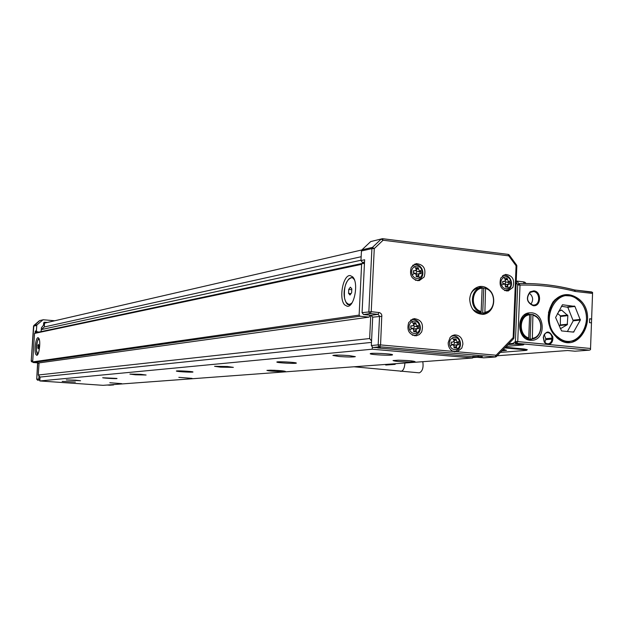 <?xml version="1.0" encoding="UTF-8"?>
<svg xmlns="http://www.w3.org/2000/svg" width="624" height="624" viewBox="0 0 624 624"><rect width="100%" height="100%" fill="white"/><g stroke="black" fill="none" stroke-linecap="round" stroke-linejoin="round"><path stroke-width="0.94" d="M500.362 352.412L525.658 350.438L526.648 350.282L523.871 349.666L524.254 349.003L527.311 349.682L526.742 350.204M504.715 347.903L523.871 349.666M506.181 346.382L522.904 344.971L521.968 344.549L522.366 343.855L524.105 344.261L523.466 344.838M507.897 344.604L513.661 344.105L521.968 344.549M501.805 350.914L506.485 350.29L503.24 349.432M505.339 347.256L524.254 349.003M590.499 349.666L592.589 292.367L590.499 349.666L589.399 350.158L516.75 343.325L517.741 341.585L515.408 341.539L516.75 343.325L516.329 343.364L518.716 343.512L518.318 344.214M516.329 343.364C515.447 343.574 515.143 342.966 515.408 341.539L513.123 343.387L513.661 344.105M508.7 343.777L513.123 343.387M502.858 349.822L504.637 349.651M516.181 282.157L517.85 285.059L518.747 285.028L519.051 283.569L517.85 285.059M395.717 363.691L395.031 364.377L385.702 365.048M395.031 364.377L390.967 364.042M472.688 357.583L476.939 357.271M497.125 355.766L567.551 350.524L574.977 351.211L589.399 350.158M519.129 283.569C537.982 283.163 556.382 285.285 574.314 289.949L575.055 291.408C557.17 286.767 538.824 284.661 520.026 285.098L518.747 285.028M516.212 281.291L517.234 281.128L518.661 283.655M526.087 283.514L524.87 282.235L523.372 281.845L517.234 281.128L516.181 282.009M591.373 322.85L589.501 322.655L589.649 318.763L591.513 318.965M590.437 348.465L547.825 344.432C550.758 344.354 552.435 342.592 552.864 339.128L552.825 336.804C549.26 330.338 546.07 330.478 543.262 337.21L544.229 342.053L545.992 343.816L547.825 344.432L517.741 341.585L520.026 285.098L519.051 283.569C537.997 283.148 556.475 285.269 574.493 289.949M531.547 312.811L529.261 312.842C515.798 313.856 516.914 339.737 530.455 340.291L532.428 340.275C546.008 339.495 545.158 313.544 531.547 312.811M533.224 305.69C541.234 306.907 541.843 291.392 533.816 290.846L530.08 291.845C525.689 297.937 526.734 302.554 533.224 305.69M578.276 298.623C569.002 292.352 560.594 293.444 553.043 301.891C545.368 315.104 546.796 327.202 557.341 338.177L557.7 338.465C579.15 356.171 600.272 314.582 578.276 298.623M574.751 290.012L592.589 292.367M591.731 319.106L589.641 318.887M544.261 334.534L545.727 338.676L551.967 338.122L551.905 336.937C551.226 334.043 549.643 332.6 547.154 332.615C544.947 333.06 543.707 334.62 543.434 337.295L544.385 341.843L546.273 343.481L548.176 343.801C550.407 343.364 551.663 341.796 551.928 339.105L552.864 339.128M552.903 338.146L551.967 338.122L551.928 339.105L545.696 339.659L544.846 342.436M529.682 340.181L531.999 338.98M530.26 314.558L526.906 313.459M532.873 305.074L534.043 305.058C540.602 304.512 540.017 291.954 533.411 291.556L530.01 292.469C526.009 298.015 526.968 302.219 532.873 305.074M570.422 295.948L563.815 295.503L554.9 299.762M559.205 339.518L566.101 341.749L569.291 341.741L575.18 339.932M568.854 341.773L568.831 342.389M545.727 338.676L545.696 339.659M530.774 304.364C533.645 300.16 533.146 296.408 529.285 293.101M565.157 342.007L569.291 341.741M567.856 341.819L569.93 341.359M564.985 295.675L562.856 295.667M575.57 339.745L575.531 340.907M376.818 347.42L377.824 347.958L473.452 356.717L477.454 357.061L478.163 356.444M472.891 356.335L476.299 356.569M483.826 357.809L476.073 357.193L482.305 356.725L475.901 356.6M37.612 380.211L36.722 379.181L37.588 380.211L39.866 380.016M114.325 384.501L110.893 384.758M495.706 356.905L379.649 346.757L373.901 347.435M377.824 347.958L380.273 347.724L373.402 347.482M472.672 357.997L103.085 385.336L39.803 380.96L372.216 349.206L472.672 357.997L472.742 356.32M45.622 322.858L43.758 322.694M37.947 332.28L36.153 332.124L35.264 331.079L35.147 332.873M39.718 380L38.828 378.971L39.031 375.882M39.803 380.96L40.061 377.083L38.275 375.008L39.07 362.903M361.834 249.959L44.554 323.107L44.304 326.953L41.301 329.566M36.153 332.124L37.307 331.882L36.41 330.829L35.264 331.079M37.307 331.882L39.109 332.03M47.408 322.444L44.382 322.226L43.641 323.092L43.508 325.198L41.418 327.772L41.09 331.609M54.717 320.759L43.298 319.761L39.741 320.564L33.532 326.165L36.769 325.424L37.097 324.769L33.829 325.525L39.289 320.806M37.097 324.769L43.017 319.777M36.769 325.424L36.41 330.829M372.785 347.428L371.335 345.556L372.7 317.179L371.241 315.299L378.089 314.34L370.328 313.568L369.252 312.944L368.854 311.665L371.904 248.586L361.444 250.981L360.976 260.559L362.427 262.454L364.502 262.696M361.444 250.981L361.959 249.826L370.687 241.582L382.465 238.68L383.089 240.224L508.81 255.863L516.079 265.785L513.162 337.6L496.142 355.228L457.267 351.764L461.83 348.067L462.907 344.066C462.493 338.114 459.716 335.057 454.568 334.893L451.932 335.821L450.107 337.436L448.18 342.716C448.211 346.827 449.865 349.721 453.141 351.398L457.267 351.764M371.553 340.993L369.642 338.543L370.765 315.253M372.216 349.206L372.31 347.295M371.241 315.299L363.535 314.543L362.068 312.655L364.642 259.763L360.976 260.559M276.861 362.115L276.838 362.045C276.752 361.288 296.057 362.271 296.33 363.043L296.345 363.106C296.338 363.854 277.345 362.895 276.861 362.115M192.902 371.912L192.98 371.99C193.206 372.52 177.528 371.709 176.467 371.124L176.374 371.046C176.085 370.508 191.989 371.335 192.902 371.912M116.891 378.433L117.023 378.503C117.335 378.908 103.982 378.206 102.671 377.746L116.891 378.433M370.235 353.738L370.25 353.675C370.492 352.685 393.12 353.808 392.543 354.783L392.519 354.838C392.153 355.813 369.938 354.721 370.235 353.738M62.205 381.381L75.364 382.075L62.205 381.381M349.183 355.602L355.337 356.647C353.239 357.162 347.825 357.115 339.105 356.507L332.881 355.454C334.932 354.931 340.369 354.978 349.183 355.602M227.503 366.522L233.36 367.364L220.483 367.154L214.57 366.311L227.503 366.522M140.595 374.322L146.102 375.016L135.431 374.79L129.893 374.088L140.595 374.322M75.426 380.172L80.574 380.765L66.292 379.938L75.426 380.172M409.913 362.021C400.296 361.803 394.672 361.312 393.034 360.547L398.104 360.196C407.815 360.415 413.462 360.906 415.061 361.67L409.913 362.021M270.504 370.18C278.639 370.399 283.592 370.804 285.355 371.389L281.705 371.6C273.632 371.381 268.702 370.984 266.916 370.391L270.504 370.18M178.838 377.348L192.044 378.378L178.838 377.348M109.801 382.746L121.688 383.635L109.801 382.746M44.304 326.953L361.163 256.729M360.992 260.239L41.301 329.597M369.642 338.543L38.275 375.008M38.984 362.903L369.143 317.117L369.97 315.175M371.483 342.397L40.061 377.083M408.759 322.405C406.497 330.26 408.993 334.729 416.255 335.806L419.351 334.589L421.652 331.96C423.899 324.051 421.364 319.597 414.047 318.599L408.759 322.405M489.957 290.714C486.985 287.414 483.514 286.018 479.536 286.525C473.678 287.929 470.395 292.133 469.685 299.122C470.418 309.083 475.036 314.168 483.545 314.356C487.438 313.708 490.347 311.415 492.274 307.484M424.156 276.978C426.364 268.85 423.688 264.397 416.138 263.601L411.31 267.228C409.079 275.301 411.715 279.77 419.211 280.644L424.156 276.978M512.92 287.399C514.979 279.646 512.522 275.317 505.534 274.42L500.815 277.984C498.732 285.698 501.166 290.035 508.108 291.002L512.92 287.399M457.275 350.197L454.662 351.858M526.804 339.23L529.721 339.183M526.305 314.527L524.285 314.987M38.743 362.934L33.197 362.521L32.659 361.897L34.538 333.427L361.608 264.342L362.326 263.422L364.455 263.632M35.155 332.896L34.538 333.427M368.948 317.117L360.001 316.243L359.128 315.112L361.608 264.342M453.118 335.244L455.98 336.391M417.479 333.848L414.593 335.806M412.612 318.965L415.873 320.19M484.146 288.202L478.413 286.767M482.243 314.449L486.19 312.538M414.601 264.1L417.83 265.067M420.326 278.655L417.659 280.722M503.927 274.927L506.353 275.73M508.459 289.505L506.384 291.01M452.556 351.109L454.412 351.218L453.008 351.343M456.791 350.485C463.616 347.194 460.223 334.714 452.751 335.938L451.706 336.04M529.651 314.8L528.731 337.927C518.279 335.213 519.082 315.393 529.651 314.8L529.066 314.2C517.936 314.987 517.288 335.907 528.325 338.637L526.461 338.801L528.263 339.167L531.952 338.98C541.507 338.442 544.354 321.758 535.891 316.087L532.919 314.551L529.433 314.418M527.436 314.395L529.051 314.2M562.614 295.994L560.079 296.501M564.962 341.601L567.551 341.554M35.802 354.385L36.676 355.298C38.945 355.961 40.88 342.108 39.008 338.567L38.142 337.693C35.872 337.085 33.961 350.766 35.802 354.385M344.674 304.886L347.194 306.267C354.299 307.624 358.987 282.61 352.661 276.853L350.228 275.59C343.114 274.42 338.512 298.904 344.674 304.886M412.191 335.026L414.305 335.143L412.776 335.306M415.295 280.137L417.214 280.114L415.849 280.355M413.049 265.099L414.453 264.818L412.604 265.504M530.08 339.152L531.047 314.769M528.731 337.927L528.325 338.637M533.27 315.182L535.985 316.602C543.956 321.945 541.351 337.662 532.35 338.278L532.919 314.551M532.35 338.278L531.952 338.98M559.049 296.962L563.62 295.877M568.558 341.453L563.854 341.375M481.97 287.867L483.748 288.257L482.703 313.092L478.943 312.702L480.753 312.476L481.143 311.743L482.141 288.187L481.806 287.563L478.327 288.085C475.012 288.694 472.501 290.659 470.777 293.982M472.945 309.605L479.731 313.225L484.622 312.858M452.478 337.841C449.717 339.706 448.89 342.42 449.998 345.985C451.69 349.245 454.061 350.275 457.096 349.081C459.849 347.217 460.668 344.503 459.56 340.954C457.883 337.701 455.52 336.664 452.478 337.841L454.272 340.985L454.373 338.926L456.136 339.097L454.873 339.214L454.459 339.986M454.459 340.275L456.222 340.103L456.136 339.097M456.222 340.103L457.345 342.326L458.929 342.771L454.389 342.389L454.007 345.485M457.096 349.081L456.277 345.86L457.766 344.721L458.843 344.815L458.929 342.771M456.277 345.86L455.754 347.95L453.983 347.794L454.155 346.757L453.196 344.51L451.183 344.113L451.277 342.061L452.696 342.124L454.272 340.985M412.113 321.571C409.266 323.443 408.416 326.188 409.547 329.807C411.286 333.115 413.712 334.175 416.84 332.982C419.671 331.11 420.521 328.364 419.39 324.761C417.667 321.461 415.241 320.393 412.113 321.571L413.923 324.745L414.04 322.678L415.857 322.85L414.632 323.006L414.11 324.02M414.11 324.098L415.927 323.872L415.857 322.85M415.927 323.872L417.074 326.134L418.712 326.594L414.203 326.243L413.704 329.488M416.84 332.982L415.966 329.698L417.464 328.559L418.618 328.661L418.712 326.594M415.966 329.698L415.444 331.82L413.626 331.648L413.798 330.603L412.807 328.318L410.756 327.904L410.849 325.837L412.347 325.892L413.923 324.745M483.748 288.257L485.558 287.984C496.852 290.948 496.252 311.899 484.832 312.827L482.703 313.092M481.205 287.633C471.604 288.6 469.037 305.222 477.656 310.9L480.753 312.476M414.648 266.526C411.809 268.328 410.959 271.042 412.09 274.669C413.821 278 416.247 279.1 419.351 277.969C422.175 276.159 423.025 273.445 421.894 269.841C420.178 266.518 417.76 265.411 414.648 266.526L416.45 269.677L416.567 267.634L418.376 267.844L417.152 268.086L416.614 269.162M416.606 269.201L418.447 268.85L418.376 267.844M418.447 268.85L419.593 271.112L421.223 271.619L416.723 271.401L416.286 274.56M419.351 277.969L418.493 274.646L419.866 273.562L421.13 273.679L421.223 271.619M418.493 274.646L417.963 276.767L416.153 276.557L416.325 275.504L415.342 273.211L413.299 272.782L413.392 270.722L415.015 270.769L416.45 269.677M508.303 288.366C510.955 286.595 511.742 283.967 510.666 280.472C509.044 277.251 506.766 276.19 503.841 277.282C501.181 279.045 500.393 281.681 501.47 285.191C503.108 288.413 505.385 289.474 508.303 288.366L507.546 285.152L507.031 287.204L505.331 287.017L505.502 285.995L504.582 283.772L502.632 283.358L502.71 281.362L504.208 281.416L505.612 280.34L505.69 278.359L507.39 278.554L505.775 279.302M505.768 279.802L507.476 279.529L507.39 278.554M507.476 279.529L508.576 281.72L510.081 282.204L505.51 281.97L505.385 284.801M507.546 285.152L508.88 284.084L509.995 284.201L510.081 282.204M454.397 339.175L454.873 339.214M453.905 341.531L454.389 342.389M457.657 342.888L457.579 344.737M456.16 344.893L454.264 345.283M454.366 347.825L454.077 347.248M414.063 322.951L414.632 323.006M413.735 325.065L414.203 326.243M417.487 326.734L417.401 328.567M415.974 328.778L414.071 329.168M414.094 331.687L413.743 330.954M485.893 288.608C496.626 291.556 495.799 311.509 484.903 312.133L485.558 287.984M484.903 312.133L484.513 312.866M481.143 311.743L478.312 310.284C469.942 304.777 472.774 288.616 482.141 288.187M416.598 268.016L417.152 268.086M416.325 269.911L416.723 271.401M419.999 271.853L419.921 273.554M417.729 273.952L416.59 274.31M416.551 276.604L416.247 275.995M507.273 284.396L505.401 284.794M505.066 281.05L505.51 281.97M508.755 282.415L508.685 284.115M38.516 344.315L38.797 347.607L38.212 348.824L37.931 345.532L38.516 344.315M350.368 287.165L351.827 288.85L351.632 292.781L349.986 295.012L348.543 293.319L348.73 289.403L350.368 287.165M413.252 325.549L413.712 325.595M415.428 270.652L416.224 270.746M504.652 281.291L505.042 281.338M569.572 341.383C565.258 341.765 561.218 340.532 557.458 337.701C542.396 327.218 547.349 297.133 564.252 295.776L564.626 295.729M37.783 347.786L38.68 347.857M37.931 345.532L38.93 345.61M348.543 293.319L351.039 293.584M348.73 289.403L351.78 289.731M557.934 337.654C542.864 327.163 547.817 297.063 564.728 295.714C569.353 295.129 573.667 296.377 577.66 299.458C592.738 310.229 587.387 340.47 570.125 341.336C565.789 341.741 561.725 340.509 557.934 337.654M558.269 337.366C536.968 322.109 557.755 282.477 577.715 299.707C598.525 314.792 578.534 354.112 558.269 337.366M580.343 320.073L574.915 306.431L562.458 304.754L555.594 317.483L561.569 330.923L573.581 332.116L580.343 320.073L573.214 320.822L567.817 307.281L561.405 306.259M567.403 331.508L573.214 320.822M560.102 328.162L560.89 328.419L567.247 324.745L567.863 315.627L561.584 310.089L558.566 311.438M567.614 315.042L560.43 315.845L557.482 313.427M560.43 315.845L560.352 324.948L559.182 325.985M418.852 372.793L419.336 372.832C422.503 371.303 423.649 367.591 422.791 361.686M517.702 284.856L515.408 341.539M592.449 293.428L575.375 291.47L574.556 289.965M523.372 281.845L524.332 283.507M472.727 356.772L473.452 356.717M109.949 385.187L107.156 385.031L109.801 385.211M109.684 385.211L113.443 384.93M496.088 356.671L496.142 355.228L495.152 356.983L483.444 357.841M38.828 378.971L36.722 379.181L37.729 363.402L39.055 363.215M513.653 337.826L513.162 337.6L513.419 338.879L496.486 356.429M516.563 266.113L516.196 264.896M453.141 351.398L380.562 344.924L379.649 346.757L378.581 346.148L378.183 344.869L371.335 345.556M44.093 322.343L44.663 322.21M37.643 362.848L37.76 363.394M32.659 361.928L31.465 361.67L31.231 360.968L33.532 326.204M32.737 360.75L31.231 360.968M37.604 362.848L36.722 379.181M42.611 319.987L39.71 320.572M364.533 262.002L362.427 262.454M378.994 312.476L378.089 314.34L379.556 316.235L378.183 344.869L380.562 344.924L381.81 315.104L381.139 313.716L379.681 312.632L371.225 311.696L374.267 248.586L371.904 248.586L372.411 247.416L381.233 239.062L383.089 240.224L374.267 248.586L372.411 247.416L361.959 249.826M363.535 314.543L370.328 313.568L371.225 311.696L362.068 312.655M382.465 238.68L370.687 241.582M382.621 238.719L508.084 254.374L508.81 255.863L509.231 255.013L508.841 254.647M381.927 316.274L372.7 317.179M32.105 362.006L31.2 360.984L33.829 325.525M360.001 316.243L33.197 362.521M359.128 315.112L32.659 361.897M452.751 335.938L451.183 336.359M411.115 319.847L412.316 319.691L410.459 320.268M504.605 290.495L507.655 289.918M502.632 275.746L503.669 275.574L502.39 275.956M553.051 333.091L550.126 328.185M548.457 312.78L550.267 307.367M459.56 340.954L457.345 342.326M449.998 345.985L453.196 344.51M39.172 338.988C37.276 339.862 36.348 343.707 36.395 350.516C36.863 342.272 37.76 338.348 39.094 338.77L38.579 339.089M37.346 353.995L37.799 354.385C37.432 355.072 36.956 353.792 36.387 350.548L37.916 354.182M353.691 278.281L351.874 277.493L348.691 279.092M346.195 302.5L349.175 304.746L350.906 304.333M419.39 324.761L417.074 326.134M409.547 329.807L412.807 328.318M421.894 269.841L419.593 271.112M412.09 274.669L415.342 273.211M501.47 285.191L504.582 283.772M503.841 277.282L505.612 280.34M510.666 280.472L508.576 281.72M451.277 342.233L452.283 342.131M456.245 342.857L458.172 342.677M454.108 347.077L455.926 346.921M398.986 360.204L409.165 360.68M273.772 370.258L278.554 370.508M354.487 280.043C350.126 271.736 341.936 287.126 344.612 298.334C346.18 304.309 348.66 305.791 352.061 302.78M410.849 326.032L411.879 325.907M416.075 326.711L417.932 326.492M413.759 330.985L415.615 330.775M413.384 270.995L414.422 270.8M418.587 271.846L420.443 271.495M416.278 276.05L418.135 275.714M505.432 286.455L507.203 286.19M502.71 281.588L503.693 281.432M507.359 282.399L509.363 282.087M580.367 319.418L573.238 320.174M574.915 306.431L567.817 307.281M574.462 306.056L567.364 306.907M573.971 331.835L572.278 331.991M561.584 310.089L560.773 310.183M567.863 315.627L560.68 316.43M567.536 324.215L560.352 324.948M567.247 324.745L560.063 325.478M400.553 371.311L401.029 371.35C403.151 370.789 404.414 368.332 404.828 363.971L404.843 363.012M591.661 291.938L574.634 289.981M478.67 356.405L476.128 356.6M113.591 384.93L109.84 385.203M516.836 266.019L513.919 337.74M375.476 347.303L373.682 347.474M495.323 356.983L483.662 357.841M513.817 338.27L513.919 337.763M513.497 338.801L513.786 338.348M516.836 265.98L516.766 265.473M516.766 265.45L516.539 264.989M495.378 356.983L495.815 356.881M495.877 356.858L496.415 356.499M38.867 362.926L369.143 317.117M509.278 255.076L516.493 264.927M382.512 238.68L508.084 254.374M508.755 254.592L508.147 254.381M526.087 314.551L529.066 314.2M34.991 332.904L362.326 263.422M562.715 295.979L562.24 296.041M504.91 290.62L507.835 289.871M416.543 334.441C423.641 331.133 420.022 318.279 412.316 319.691M419.008 279.521C426.34 276.253 422.284 262.977 414.453 264.818M507.913 289.832C514.73 286.627 511.048 274.022 503.669 275.574M353.293 277.649L352.123 277.524M350.392 304.871L349.175 304.746C347.412 305.167 345.883 303.061 344.581 298.42C343.676 286.572 346.109 279.599 351.874 277.493M451.277 342.264L452.696 342.124M455.582 344.916L457.766 344.721M398.908 360.204L409.243 360.688M273.71 370.258L278.616 370.516M410.849 326.071L412.347 325.892M415.327 328.809L417.464 328.559M413.384 271.081L415.015 270.769M417.659 273.967L419.866 273.562M506.532 284.45L508.88 284.084M502.71 281.65L504.208 281.416M564.728 295.714L564.252 295.776M353.987 366.772L419.086 372.832"/></g></svg>
